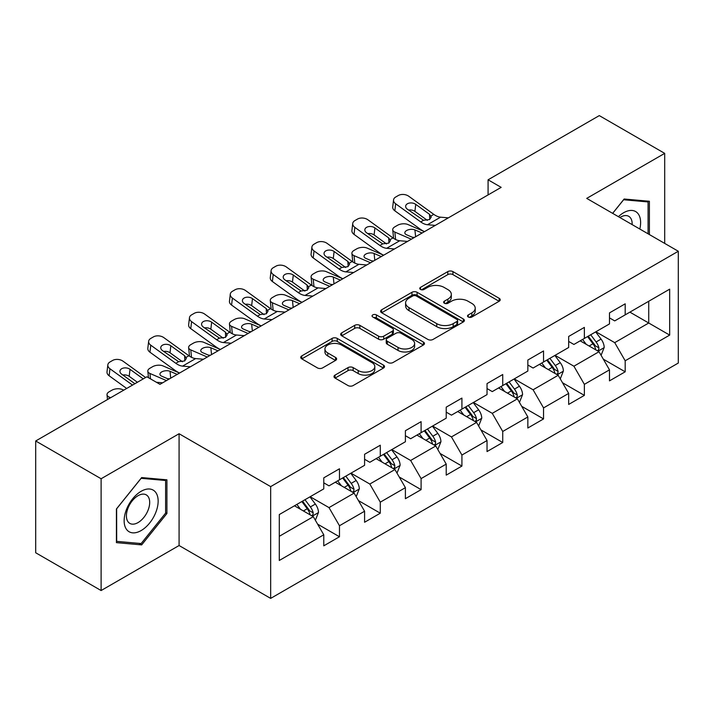 <?xml version="1.0" encoding="UTF-8"?>
<svg xmlns="http://www.w3.org/2000/svg" width="714" height="714" viewBox="0 0 714 714"><rect width="100%" height="100%" fill="white"/><g stroke="black" fill="none" stroke-linecap="round" stroke-linejoin="round"><path stroke-width="1.07" d="M468.277 317.016A2.544 1.464 0 0 0 471.865 317.016L499.157 301.254A3.632 2.097 0 0 0 500.219 299.773A3.632 2.097 0 0 0 499.157 298.291L452.926 271.606A3.632 2.097 0 0 0 447.794 271.606L420.501 287.358A2.544 1.464 0 0 0 419.761 288.394A2.544 1.464 0 0 0 420.501 289.429A2.544 1.464 0 0 0 424.098 289.429L427.632 287.394A11.62 6.712 0 0 1 444.063 287.394L447.919 289.616A11.62 6.712 0 0 1 451.319 294.364A11.62 6.712 0 0 1 447.919 299.112L444.385 301.147A2.544 1.464 0 0 0 443.644 302.183A2.544 1.464 0 0 0 444.385 303.227A2.544 1.464 0 0 0 447.981 303.227L451.516 301.183A11.62 6.712 0 0 1 467.956 301.183L471.802 303.405A11.62 6.712 0 0 1 475.212 308.153A11.62 6.712 0 0 1 471.802 312.902L468.277 314.936A2.544 1.464 0 0 0 467.527 315.972A2.544 1.464 0 0 0 468.277 317.016L468.277 314.936M335.044 375.1A3.632 2.097 0 0 0 333.982 376.581A3.632 2.097 0 0 0 335.044 378.063L348.013 385.551A3.632 2.097 0 0 0 353.153 385.551L383.454 368.058A3.632 2.097 0 0 0 384.525 366.577A3.632 2.097 0 0 0 383.454 365.086L337.231 338.4A3.632 2.097 0 0 0 332.09 338.4L301.79 355.893A3.632 2.097 0 0 0 300.728 357.384A3.632 2.097 0 0 0 301.79 358.865L317.453 367.906A3.632 2.097 0 0 0 322.594 367.906L335.562 360.418A3.632 2.097 0 0 0 336.624 358.937A3.632 2.097 0 0 0 335.562 357.455L327.788 352.966A9.719 5.605 0 0 1 324.941 349.003A9.719 5.605 0 0 1 330.939 343.818A9.719 5.605 0 0 1 341.533 345.041L371.967 362.605A9.719 5.605 0 0 1 374.814 366.577A9.719 5.605 0 0 1 368.817 371.753A9.719 5.605 0 0 1 358.223 370.539L353.153 367.612A3.632 2.097 0 0 0 348.013 367.612L335.044 375.1L335.044 378.063M179.08 433.737L101.111 478.755L35.7 440.984L35.7 552.77L101.111 590.54L179.08 545.523L270.66 598.394L270.66 486.609L179.08 433.737L179.08 545.523M664.698 243.403L664.698 153.367L586.721 198.385L678.3 251.257L270.66 486.609M664.698 153.367L599.287 115.606L488.081 179.803L488.081 194.913M35.7 440.984L146.897 376.787L159.981 384.337L501.166 187.363L488.081 179.803M427.891 339.436A3.632 2.097 0 0 0 433.023 339.436L463.332 321.943A3.632 2.097 0 0 0 464.395 320.461A3.632 2.097 0 0 0 463.332 318.979L417.101 292.285A3.632 2.097 0 0 0 411.96 292.285L381.66 309.787A3.632 2.097 0 0 0 380.598 311.268A3.632 2.097 0 0 0 381.66 312.75L427.891 339.436M373.815 317.56A2.544 1.464 0 0 1 376.394 317.917L376.394 314.901L423.393 342.033A3.632 2.097 0 0 1 424.455 343.514A3.632 2.097 0 0 1 423.393 344.996L393.084 362.498A3.632 2.097 0 0 1 387.952 362.498L341.72 335.803L341.72 332.84A3.632 2.097 0 0 0 340.658 334.322A3.632 2.097 0 0 0 341.72 335.803M341.72 332.84L354.697 325.352A3.632 2.097 0 0 1 359.829 325.352L378.581 336.178A3.632 2.097 0 0 0 383.713 336.178L392.316 331.207A3.632 2.097 0 0 0 393.378 329.725A3.632 2.097 0 0 0 392.316 328.244L372.797 316.971A2.544 1.464 0 0 1 372.056 315.936A2.544 1.464 0 0 1 373.627 314.579A2.544 1.464 0 0 1 376.394 314.901M270.66 598.394L678.3 363.042L678.3 251.257M317.623 524.147L339.471 536.758L339.471 525.736L364.586 511.233L364.586 522.255L380.285 513.196L380.285 502.165L405.4 487.671L405.4 498.693L421.099 489.634L421.099 478.603L446.223 464.1L446.223 475.131L461.922 466.064L461.922 455.041L487.037 440.538L487.037 451.56L502.736 442.501L502.736 431.47L527.851 416.967L527.851 427.998L543.55 418.931L543.55 407.908L568.674 393.405L568.674 404.436L584.373 395.369L584.373 384.346L609.488 369.843L609.488 380.865L625.187 371.807L625.187 360.775L669.67 335.098L669.67 289.17L648.731 301.263L648.731 323.014L669.67 335.098M339.471 536.758L323.772 545.826L323.772 534.795L279.29 560.481L279.29 514.553L323.772 488.876L323.772 477.844L339.471 468.786L339.471 479.808L364.586 465.305L364.586 454.282L380.285 445.215L380.285 456.246L405.4 441.743L405.4 430.721L421.099 421.653L421.099 432.684L446.223 418.181L446.223 407.15L461.922 398.091L461.922 409.113L487.037 394.61L487.037 383.588L502.736 374.52L502.736 385.551L527.851 371.048L527.851 360.017L543.55 350.958L543.55 361.989L568.674 347.486L568.674 336.455L584.373 327.396L584.373 338.418L609.488 323.915L609.488 312.893L625.187 303.825L625.187 314.856L669.67 289.17M335.285 482.227L354.126 493.106L329.002 507.609L310.162 496.73M323.772 482.834L329.002 485.85L339.471 479.808M329.002 507.609L339.471 525.736M354.126 493.106L364.586 511.233M376.099 458.665L394.94 469.535L369.816 484.038L350.985 473.168M364.586 459.263L369.816 462.288L380.285 456.246M369.816 484.038L380.285 502.165M394.94 469.535L405.4 487.671M416.914 435.094L435.754 445.973L410.639 460.476L391.799 449.597M405.4 435.701L410.639 438.726L421.099 432.684M410.639 460.476L421.099 478.603M435.754 445.973L446.223 464.1M457.736 411.532L476.568 422.411L451.453 436.914L432.613 426.035M446.223 412.139L451.453 415.155L461.922 409.113M451.453 436.914L461.922 455.041M476.568 422.411L487.037 440.538M498.55 387.97L517.391 398.84L492.267 413.344L473.436 402.473M487.037 388.568L492.267 391.593L502.736 385.551M492.267 413.344L502.736 431.47M517.391 398.84L527.851 416.967M539.365 364.399L558.205 375.278L533.09 389.782L514.25 378.902M527.851 365.006L533.09 368.031L543.55 361.989M533.09 389.782L543.55 407.908M558.205 375.278L568.674 393.405M580.179 340.837L599.019 351.716L573.904 366.211L555.064 355.34M568.674 341.444L573.904 344.46L584.373 338.418M573.904 366.211L584.373 384.346M599.019 351.716L609.488 369.843M629.891 312.134L648.731 323.014L614.718 342.649L595.878 331.769M609.488 317.873L614.718 320.898L625.187 314.856M614.718 342.649L625.187 360.775M101.111 478.755L101.111 590.54M279.29 536.303L313.303 516.668L294.463 505.798M313.303 516.668L323.772 534.795M603.339 359.187L625.187 371.807M562.525 382.758L584.373 395.369M521.702 406.32L543.55 418.931M480.888 429.89L502.736 442.501M440.074 453.452L461.922 466.064M399.26 477.014L421.099 489.634M358.437 500.585L380.285 513.196M649.392 234.567L649.392 201.268L624.143 199.01L612.621 213.343M116.418 542.64L141.667 544.898L166.915 513.491L166.915 479.826L141.667 477.568L116.418 508.975L116.418 542.64M165.603 512.732L166.915 513.491M138.998 543.354L141.667 544.898M469.285 317.373L471.802 315.918A11.62 6.712 0 0 0 475.212 311.17L475.212 308.153M451.319 294.364L451.319 297.381A11.62 6.712 0 0 1 447.919 302.129L445.402 303.584M499.104 301.29L452.926 274.622A3.632 2.097 0 0 0 447.794 274.622L421.519 289.795M463.279 321.969L417.101 295.31A3.632 2.097 0 0 0 411.96 295.31L381.704 312.777M456.906 321.496A2.544 1.464 0 0 0 457.656 320.461A2.544 1.464 0 0 0 456.906 319.426L416.333 295.998A2.544 1.464 0 0 0 412.737 295.998L409.015 298.149A11.62 6.712 0 0 0 405.606 302.888A11.62 6.712 0 0 0 409.015 307.636L436.745 323.647A11.62 6.712 0 0 0 453.185 323.647L456.906 321.496L456.906 324.522A2.544 1.464 0 0 0 457.656 323.478L457.656 320.461M405.606 302.888L405.606 305.913A11.62 6.712 0 0 0 409.015 310.652L409.015 307.636M456.906 324.522L453.185 326.673A11.62 6.712 0 0 1 436.745 326.673L409.015 310.652M341.774 335.83L354.697 328.378L354.697 325.352M393.378 329.725L393.378 332.751A3.632 2.097 0 0 1 392.316 334.232L383.713 339.195A3.632 2.097 0 0 1 378.581 339.195L359.829 328.378A3.632 2.097 0 0 0 354.697 328.378M376.394 317.917L423.348 345.023M398.028 347.406A9.719 5.605 0 0 0 408.622 348.628A9.719 5.605 0 0 0 414.62 343.443A9.719 5.605 0 0 0 411.773 339.48L401.054 333.286A3.632 2.097 0 0 0 395.913 333.286L387.309 338.249A3.632 2.097 0 0 0 386.247 339.739A3.632 2.097 0 0 0 387.309 341.221L398.028 347.406L398.028 350.431A9.719 5.605 0 0 0 408.622 351.645A9.719 5.605 0 0 0 414.62 346.46L414.62 343.443M386.247 339.739L386.247 342.756A3.632 2.097 0 0 0 387.309 344.237L387.309 341.221M398.028 350.431L387.309 344.237M374.814 366.577L374.814 369.593A9.719 5.605 0 0 1 368.817 374.779A9.719 5.605 0 0 1 358.223 373.565L353.153 370.628A3.632 2.097 0 0 0 348.013 370.628L335.098 378.09M324.941 349.003L324.941 352.02A9.719 5.605 0 0 0 327.788 355.991L327.788 352.966M335.509 360.445L327.788 355.991M383.409 368.085L337.231 341.426A3.632 2.097 0 0 0 332.09 341.426L301.835 358.892M601.09 355.295L604.205 347.45A9.809 5.658 -120 0 0 601.072 339.105L595.672 331.894M424.446 231.648L407.926 224.526A7.399 3.704 -5.9 0 0 397.502 225.303L394.887 226.82A7.399 3.704 -5.9 0 0 392.718 229.81A7.399 3.704 -5.9 0 0 394.842 232.077L395.61 239.52M586.256 344.344L582.588 339.445M411.362 239.208L394.842 232.077M597.502 350.833L598.689 349.583L598.903 347.87A9.809 5.658 -120 0 0 596.101 341.97L590.701 334.768M588.247 336.187L594.235 344.184A4.998 2.883 60 0 1 595.146 345.701L598.903 347.87M422.09 233.014L414.914 229.917A5.917 2.963 174.1 0 0 406.578 230.542A5.917 2.963 174.1 0 0 404.838 232.942A5.917 2.963 174.1 0 0 406.543 234.754L413.718 237.842M393.726 238.44A7.399 3.704 174.1 0 1 393.539 237.78L392.718 229.81M414.37 237.467A5.917 2.963 -5.9 0 0 412.433 237.289M587.56 336.58L592.959 343.782A9.809 5.658 60 0 1 595.771 349.681M435.281 225.401L427.481 224.732A18.502 10.683 60 0 1 420.716 221.911L395.663 203.793L394.842 210.817A7.399 4.775 -173.3 0 1 392.727 206.935L393.548 199.911A7.399 4.775 6.7 0 0 395.663 203.793M424.491 231.631A27.748 16.02 60 0 1 419.903 228.935L394.842 210.817M448.365 217.85L440.565 217.181A18.502 10.683 60 0 1 433.8 214.361L408.747 196.243A7.399 4.775 6.7 0 0 398.323 195.511L395.708 197.019A7.399 4.775 6.7 0 0 393.548 199.911M429.73 219.439L429.516 214.325L431.265 217.056L429.542 219.555L423.536 220.287L407.364 209.193A5.917 3.82 -173.3 0 1 405.668 206.087A5.917 3.82 -173.3 0 1 407.399 203.776A5.917 3.82 -173.3 0 1 415.735 204.356L414.914 211.38L427.347 220.367M414.914 211.38A5.917 3.82 6.7 0 0 408.587 210.077M429.516 214.325L415.735 204.356M646.456 201.009L648.08 201.946L648.08 233.808M612.674 213.37L623.617 199.759L648.08 201.946M639.806 229.033A24.053 13.887 120 0 0 635.639 211.549A24.053 13.887 120 0 0 618.413 216.681M632.149 224.607A16.467 9.505 120 0 0 628.748 216.324A16.467 9.505 120 0 0 619.886 217.529M141.14 530.564A24.053 13.887 120 0 0 158.151 501.112A24.053 13.887 120 0 0 141.14 491.294A24.053 13.887 120 0 0 124.138 520.747A24.053 13.887 120 0 0 141.14 530.564M138.043 522.586A16.467 9.505 120 0 0 148.807 508.073A16.467 9.505 120 0 0 146.281 494.882A16.467 9.505 120 0 0 138.043 495.694A16.467 9.505 120 0 0 127.288 510.207A16.467 9.505 120 0 0 129.814 523.398A16.467 9.505 120 0 0 138.043 522.586M116.677 508.743L141.14 478.309L165.603 480.495L165.603 513.116L141.14 543.55L116.677 541.364L116.632 508.716M163.988 479.558L165.603 480.495M560.276 378.857L563.382 371.021A9.809 5.658 -120 0 0 560.258 362.667L554.858 355.456M383.632 255.219L367.112 248.088A7.399 3.704 -5.9 0 0 356.688 248.874L354.073 250.382A7.399 3.704 -5.9 0 0 351.904 253.381A7.399 3.704 -5.9 0 0 354.028 255.639L354.796 263.082M545.442 367.906L541.774 363.015M370.548 262.77L354.028 255.639M556.688 374.404L557.875 373.145L558.089 371.432A9.809 5.658 -120 0 0 555.287 365.541L549.887 358.33M547.424 359.749L553.421 367.746A4.998 2.883 60 0 1 554.323 369.263L558.089 371.432M381.276 256.576L374.1 253.479A5.917 2.963 174.1 0 0 365.764 254.104A5.917 2.963 174.1 0 0 364.024 256.504A5.917 2.963 174.1 0 0 365.729 258.316L372.904 261.413M352.912 262.002A7.399 3.704 174.1 0 1 352.716 261.342L351.904 253.381M373.556 261.038A5.917 2.963 -5.9 0 0 371.619 260.86M546.745 360.142L552.145 367.353A9.809 5.658 60 0 1 554.948 373.252M519.453 402.428L522.568 394.583A9.809 5.658 -120 0 0 519.435 386.229L514.035 379.027M342.818 278.781L326.298 271.659A7.399 3.704 -5.9 0 0 315.874 272.436L313.25 273.944A7.399 3.704 -5.9 0 0 311.081 276.943A7.399 3.704 -5.9 0 0 313.214 279.21L313.981 286.653M504.628 391.477L500.96 386.577M329.734 286.332L313.214 279.21M515.874 397.966L517.061 396.716L517.275 395.003A9.809 5.658 -120 0 0 514.464 389.103L509.064 381.892M506.61 383.311L512.598 391.308A4.998 2.883 60 0 1 513.509 392.825L517.275 395.003M340.462 280.147L333.286 277.05A5.917 2.963 174.1 0 0 324.941 277.675A5.917 2.963 174.1 0 0 323.21 280.067A5.917 2.963 174.1 0 0 324.915 281.878L332.09 284.975M312.098 285.573A7.399 3.704 174.1 0 1 311.902 284.913L311.081 276.943M332.742 284.6A5.917 2.963 -5.9 0 0 330.805 284.422M505.931 383.704L511.331 390.915A9.809 5.658 60 0 1 514.134 396.814M394.458 248.963L386.667 248.293A18.502 10.683 60 0 1 379.902 245.482L354.849 227.355L354.028 234.379A7.399 4.775 -173.3 0 1 351.913 230.497L352.734 223.482A7.399 4.775 6.7 0 0 354.849 227.355M383.668 255.193A27.748 16.02 60 0 1 379.08 252.497L354.028 234.379M407.542 241.412L399.751 240.743A18.502 10.683 60 0 1 392.986 237.923L367.933 219.805A7.399 4.775 6.7 0 0 357.509 219.073L354.894 220.581A7.399 4.775 6.7 0 0 352.734 223.482M388.916 243.001L388.702 237.887L390.451 240.618L388.719 243.117L382.722 243.849L366.55 232.755A5.917 3.82 -173.3 0 1 364.854 229.658A5.917 3.82 -173.3 0 1 366.577 227.338A5.917 3.82 -173.3 0 1 374.921 227.927L374.1 234.942L386.533 243.938M374.1 234.942A5.917 3.82 6.7 0 0 367.772 233.648M388.702 237.887L374.921 227.927M353.644 272.534L345.853 271.864A18.502 10.683 60 0 1 339.088 269.044L314.035 250.926L313.214 257.941A7.399 4.775 -173.3 0 1 311.09 254.068L311.911 247.044A7.399 4.775 6.7 0 0 314.035 250.926M342.854 278.763A27.748 16.02 60 0 1 338.266 276.068L313.214 257.941M366.728 264.974L358.937 264.305A18.502 10.683 60 0 1 352.172 261.494L327.11 243.376A7.399 4.775 6.7 0 0 316.686 242.635L314.071 244.152A7.399 4.775 6.7 0 0 311.911 247.044M348.093 266.572L347.888 261.458L349.637 264.189L347.905 266.688L341.908 267.42L325.736 256.326A5.917 3.82 -173.3 0 1 324.04 253.22A5.917 3.82 -173.3 0 1 325.762 250.9A5.917 3.82 -173.3 0 1 334.107 251.489L333.286 258.513L345.719 267.5M333.286 258.513A5.917 3.82 6.7 0 0 326.958 257.21M347.888 261.458L334.107 251.489M478.639 425.99L481.754 418.145A9.809 5.658 -120 0 0 478.621 409.8L473.221 402.589M301.995 302.352L285.475 295.221A7.399 3.704 -5.9 0 0 275.051 295.998L272.436 297.515A7.399 3.704 -5.9 0 0 270.267 300.514A7.399 3.704 -5.9 0 0 272.391 302.772L273.159 310.215M463.805 415.039L460.137 410.139M288.92 309.903L272.391 302.772M475.051 421.537L476.247 420.278L476.461 418.565A9.809 5.658 -120 0 0 473.65 412.665L468.25 405.463M465.796 406.882L471.784 414.879A4.998 2.883 60 0 1 472.695 416.396L476.461 418.565M299.639 303.709L292.463 300.612A5.917 2.963 174.1 0 0 284.127 301.237A5.917 2.963 174.1 0 0 282.396 303.637A5.917 2.963 174.1 0 0 284.092 305.449L291.267 308.537M271.275 309.135A7.399 3.704 174.1 0 1 271.088 308.475L270.267 300.514M291.919 308.162A5.917 2.963 -5.9 0 0 289.982 307.984M465.109 407.275L470.508 414.486A9.809 5.658 60 0 1 473.32 420.376M437.825 449.552L440.931 441.716A9.809 5.658 -120 0 0 437.807 433.362L432.407 426.151M261.181 325.914L244.661 318.783A7.399 3.704 -5.9 0 0 234.237 319.569L231.622 321.077A7.399 3.704 -5.9 0 0 229.453 324.076A7.399 3.704 -5.9 0 0 231.577 326.343L232.345 333.777M422.991 438.601L419.323 433.71M248.097 333.465L231.577 326.343M434.237 445.099L435.424 443.84L435.638 442.136A9.809 5.658 -120 0 0 432.836 436.236L427.436 429.025M424.982 430.444L430.97 438.441A4.998 2.883 60 0 1 431.872 439.958L435.638 442.136M258.825 327.271L251.649 324.174A5.917 2.963 174.1 0 0 243.313 324.799A5.917 2.963 174.1 0 0 241.573 327.199A5.917 2.963 174.1 0 0 243.278 329.011L250.453 332.108M230.461 332.697A7.399 3.704 174.1 0 1 230.274 332.046L229.453 324.076M251.105 331.733A5.917 2.963 -5.9 0 0 249.168 331.555M424.294 430.837L429.694 438.048A9.809 5.658 60 0 1 432.505 443.947M397.002 473.123L400.117 465.278A9.809 5.658 -120 0 0 396.993 456.933L391.584 449.722M220.367 349.476L203.847 342.354A7.399 3.704 -5.9 0 0 193.423 343.131L190.808 344.639A7.399 3.704 -5.9 0 0 188.63 347.638A7.399 3.704 -5.9 0 0 190.763 349.905L191.53 357.348M382.177 462.172L378.509 457.272M207.283 357.036L190.763 349.905M393.423 468.661L394.61 467.411L394.824 465.698A9.809 5.658 -120 0 0 392.022 459.798L386.613 452.587M384.159 454.006L390.147 462.003A4.998 2.883 60 0 1 391.058 463.52L394.824 465.698M218.011 350.842L210.835 347.745A5.917 2.963 174.1 0 0 202.49 348.37A5.917 2.963 174.1 0 0 200.759 350.761A5.917 2.963 174.1 0 0 202.464 352.573L209.639 355.67M189.647 356.268A7.399 3.704 174.1 0 1 189.451 355.608L188.63 347.638M210.291 355.295A5.917 2.963 -5.9 0 0 208.354 355.117M383.48 454.407L388.88 461.61A9.809 5.658 60 0 1 391.683 467.509M312.83 296.096L305.03 295.426A18.502 10.683 60 0 1 298.273 292.606L273.212 274.488L272.391 281.512A7.399 4.775 -173.3 0 1 270.276 277.63L271.097 270.606A7.399 4.775 6.7 0 0 273.212 274.488M302.04 302.325A27.748 16.02 60 0 1 297.452 299.63L272.391 281.512M325.914 288.545L318.114 287.876A18.502 10.683 60 0 1 311.349 285.056L286.296 266.938A7.399 4.775 6.7 0 0 275.872 266.206L273.257 267.714A7.399 4.775 6.7 0 0 271.097 270.606M307.279 290.134L307.065 285.02L308.823 287.751L307.091 290.25L301.085 290.982L284.913 279.888A5.917 3.82 -173.3 0 1 283.217 276.782A5.917 3.82 -173.3 0 1 284.948 274.471A5.917 3.82 -173.3 0 1 293.284 275.051L292.463 282.075L304.896 291.071M292.463 282.075A5.917 3.82 6.7 0 0 286.135 280.772M307.065 285.02L293.284 275.051M272.016 319.658L264.216 318.988A18.502 10.683 60 0 1 257.451 316.177L232.398 298.059L231.577 305.074A7.399 4.775 -173.3 0 1 229.462 301.192L230.283 294.177A7.399 4.775 6.7 0 0 232.398 298.059M261.226 325.887A27.748 16.02 60 0 1 256.629 323.192L231.577 305.074M285.091 312.107L277.3 311.438A18.502 10.683 60 0 1 270.535 308.627L245.482 290.5A7.399 4.775 6.7 0 0 235.058 289.768L232.443 291.276A7.399 4.775 6.7 0 0 230.283 294.177M266.465 313.705L266.251 308.591L268 311.313L266.268 313.812L260.271 314.544L244.099 303.45A5.917 3.82 -173.3 0 1 242.403 300.353A5.917 3.82 -173.3 0 1 244.134 298.033A5.917 3.82 -173.3 0 1 252.47 298.622L251.649 305.637L264.082 314.633M251.649 305.637A5.917 3.82 6.7 0 0 245.321 304.342M266.251 308.591L252.47 298.622M231.193 343.229L223.402 342.559A18.502 10.683 60 0 1 216.637 339.739L191.584 321.621L190.763 328.636A7.399 4.775 -173.3 0 1 188.648 324.763L189.46 317.739A7.399 4.775 6.7 0 0 191.584 321.621M220.403 349.458A27.748 16.02 60 0 1 215.815 346.763L190.763 328.636M244.277 335.669L236.486 335.009A18.502 10.683 60 0 1 229.721 332.188L204.668 314.071A7.399 4.775 6.7 0 0 194.244 313.33L191.62 314.847A7.399 4.775 6.7 0 0 189.46 317.739M225.642 337.267L225.437 332.153L227.186 334.884L225.454 337.383L219.457 338.115L203.285 327.021A5.917 3.82 -173.3 0 1 201.589 323.915A5.917 3.82 -173.3 0 1 203.311 321.595A5.917 3.82 -173.3 0 1 211.656 322.184L210.835 329.208L223.268 338.195M210.835 329.208A5.917 3.82 6.7 0 0 204.507 327.904M225.437 332.153L211.656 322.184M190.379 366.791L182.588 366.121A18.502 10.683 60 0 1 175.822 363.31L150.761 345.183L149.949 352.207A7.399 4.775 -173.3 0 1 147.825 348.325L148.646 341.31A7.399 4.775 6.7 0 0 150.761 345.183M179.589 373.02A27.748 16.02 60 0 1 175.001 370.325L149.949 352.207M203.463 359.24L195.663 358.571A18.502 10.683 60 0 1 188.898 355.75L163.845 337.633A7.399 4.775 6.7 0 0 153.421 336.901L150.806 338.409A7.399 4.775 6.7 0 0 148.646 341.31M184.828 360.829L184.614 355.715L186.372 358.446L184.64 360.945L178.634 361.677L162.462 350.583A5.917 3.82 -173.3 0 1 160.775 347.477A5.917 3.82 -173.3 0 1 162.497 345.165A5.917 3.82 -173.3 0 1 170.833 345.754L170.021 352.77L182.454 361.766M170.021 352.77A5.917 3.82 6.7 0 0 163.684 351.466M184.614 355.715L170.833 345.754M356.188 496.685L359.303 488.84A9.809 5.658 -120 0 0 356.17 480.495L350.77 473.284M179.544 373.047L163.024 365.916A7.399 3.704 -5.9 0 0 152.6 366.701L149.985 368.21A7.399 3.704 -5.9 0 0 147.816 371.209A7.399 3.704 -5.9 0 0 149.949 373.467L150.502 378.866M341.354 485.734L337.686 480.834M166.469 380.598L149.949 373.467M352.6 492.232L353.796 490.973L354.01 489.26A9.809 5.658 -120 0 0 351.199 483.369L345.799 476.158M343.345 477.577L349.333 485.574A4.998 2.883 60 0 1 350.244 487.091L354.01 489.26M177.197 374.404L170.021 371.307A5.917 2.963 174.1 0 0 161.676 371.932A5.917 2.963 174.1 0 0 159.945 374.332A5.917 2.963 174.1 0 0 161.641 376.144L168.825 379.241M169.468 378.866A5.917 2.963 -5.9 0 0 167.531 378.679M342.658 477.969L348.057 485.181A9.809 5.658 60 0 1 350.869 491.071M315.374 520.247L318.489 512.411A9.809 5.658 -120 0 0 315.356 504.057L309.956 496.855M123.754 390.147L122.21 389.478A7.399 3.704 -5.9 0 0 111.786 390.263L109.171 391.772A7.399 3.704 -5.9 0 0 107.002 394.771A7.399 3.704 -5.9 0 0 109.126 397.038L109.278 398.51M300.54 509.305L296.872 504.405M110.679 397.698L109.126 397.038M311.786 515.794L312.973 514.535L313.187 512.831A9.809 5.658 -120 0 0 310.385 506.931L304.985 499.72M302.531 501.139L308.519 509.136A4.998 2.883 60 0 1 309.43 510.653L313.187 512.831M301.843 501.531L307.243 508.743A9.809 5.658 60 0 1 310.054 514.642M132.527 385.087L109.947 368.754L109.126 375.769A7.399 4.775 -173.3 0 1 107.011 371.887L107.832 364.872A7.399 4.775 6.7 0 0 109.947 368.754M126.681 388.461L109.126 375.769M145.611 377.527L123.031 361.195A7.399 4.775 6.7 0 0 112.607 360.463L109.992 361.971A7.399 4.775 6.7 0 0 107.832 364.872M162.649 382.802L156.393 382.267M134.884 383.721L121.648 374.154A5.917 3.82 -173.3 0 1 119.952 371.048A5.917 3.82 -173.3 0 1 121.683 368.727A5.917 3.82 -173.3 0 1 130.019 369.317L129.198 376.332L137.409 382.267M129.198 376.332A5.917 3.82 6.7 0 0 122.87 375.037M143.255 378.893L130.019 369.317M471.802 315.918L471.802 312.902M444.385 303.227L444.385 301.147M447.919 302.129L447.919 299.112M420.501 289.429L420.501 287.358M447.794 274.622L447.794 271.606M452.926 274.622L452.926 271.606M499.157 301.254L499.157 298.291M381.66 312.75L381.66 309.787M411.96 295.31L411.96 292.285M417.101 295.31L417.101 292.285M463.332 321.943L463.332 318.979M436.745 326.673L436.745 323.647M453.185 326.673L453.185 323.647M359.829 328.378L359.829 325.352M378.581 339.195L378.581 336.178M383.713 339.195L383.713 336.178M392.316 334.232L392.316 331.207M423.393 344.996L423.393 342.033M348.013 370.628L348.013 367.612M353.153 370.628L353.153 367.612M358.223 373.565L358.223 370.539M335.562 360.418L335.562 357.455M301.79 358.865L301.79 355.893M332.09 341.426L332.09 338.4M337.231 341.426L337.231 338.4M383.454 368.058L383.454 365.086M598.055 351.154L604.133 347.647M596.101 341.97L601.072 339.105M589.13 345.995L592.959 343.782M414.914 229.917L415.619 236.745M423.536 220.287L420.716 221.911M433.8 214.361L430.979 215.985M440.565 217.181L427.481 224.732M557.241 374.716L563.319 371.209M555.287 365.541L560.258 362.667M548.307 369.566L552.145 367.353M374.1 253.479L374.805 260.315M516.418 398.287L522.505 394.771M514.464 389.103L519.435 386.229M507.493 393.128L511.331 390.915M333.286 277.05L333.991 283.877M382.722 243.849L379.902 245.482M392.986 237.923L390.165 239.556M399.751 240.743L386.667 248.293M341.908 267.42L339.088 269.044M352.172 261.494L349.351 263.118M358.937 264.305L345.853 271.864M475.604 421.849L481.691 418.342M473.65 412.665L478.621 409.8M466.679 416.699L470.508 414.486M292.463 300.612L293.168 307.448M434.79 445.411L440.868 441.904M432.836 436.236L437.807 433.362M425.856 440.261L429.694 438.048M251.649 324.174L252.354 331.01M393.967 468.982L400.054 465.466M392.022 459.798L396.993 456.933M385.042 463.823L388.88 461.61M210.835 347.745L211.54 354.572M301.085 290.982L298.273 292.606M311.349 285.056L308.537 286.68M318.114 287.876L305.03 295.426M260.271 314.544L257.451 316.177M270.535 308.627L267.714 310.251M277.3 311.438L264.216 318.988M219.457 338.115L216.637 339.739M229.721 332.188L226.9 333.813M236.486 335.009L223.402 342.559M178.634 361.677L175.822 363.31M188.898 355.75L186.086 357.384M195.663 358.571L182.588 366.121M353.153 492.544L359.24 489.036M351.199 483.369L356.17 480.495M344.228 487.394L348.057 485.181M170.021 371.307L170.717 378.143M312.339 516.115L318.417 512.598M310.385 506.931L315.356 504.057M303.405 510.956L307.243 508.743M147.816 371.209L148.485 377.706M107.002 394.771L107.493 399.537"/></g></svg>
